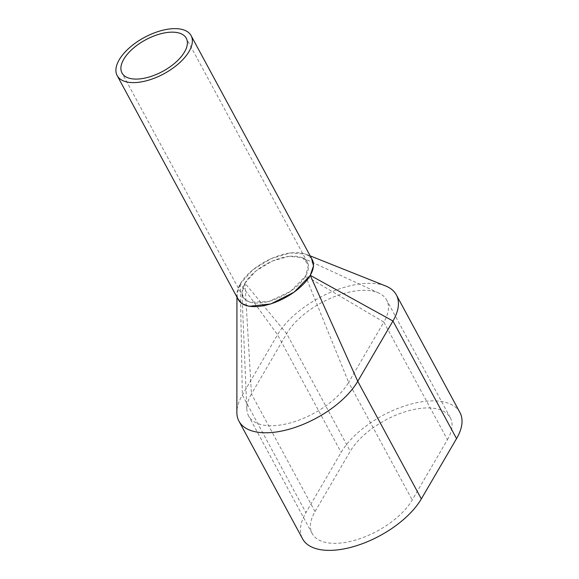 <?xml version="1.0" encoding="UTF-8"?>
<svg xmlns="http://www.w3.org/2000/svg" width="579" height="579" viewBox="0 0 579 579"><rect width="100%" height="100%" fill="white"/><g stroke="black" fill="none" stroke-linecap="round" stroke-linejoin="round"><path stroke-width="0.43" stroke-dasharray="2.9 2.17" d="M312.219 259.645A42.021 20.627 -28.4 0 0 290.832 252.958A42.021 20.627 -28.4 0 0 250.468 271.877A42.021 20.627 -28.4 0 0 238.295 299.611M288.798 256.432A36.535 17.935 -28.4 0 0 253.696 272.89A36.535 17.935 -28.4 0 0 243.115 297.005A36.535 17.935 -28.4 0 0 261.715 302.817A36.535 17.935 -28.4 0 0 296.817 286.366A36.535 17.935 -28.4 0 0 307.398 262.251A36.535 17.935 -28.4 0 0 288.798 256.432M459.914 412.465A69.422 34.081 -28.4 0 0 403.896 406.219A69.422 34.081 -28.4 0 0 341.14 452.358L305.929 512.654A69.422 34.081 -28.4 0 0 302.564 538.803M385.281 285.831A69.422 34.081 -28.4 0 0 277.551 334.749L242.34 395.052A69.422 34.081 -28.4 0 0 236.862 412.371M447.437 439.7A58.457 28.697 -28.4 0 0 450.267 417.676A58.457 28.697 -28.4 0 0 403.1 412.422A58.457 28.697 -28.4 0 0 350.252 451.273L315.041 511.568A58.457 28.697 -28.4 0 0 312.204 533.585A58.457 28.697 -28.4 0 0 359.378 538.846A58.457 28.697 -28.4 0 0 412.226 499.995L447.437 439.7L383.848 322.09L348.638 382.393L412.226 499.995M244.953 283.131L251.452 393.966A58.457 28.697 -28.4 0 0 246.857 409.339A58.457 28.697 -28.4 0 0 248.623 415.983A58.457 28.697 -28.4 0 0 295.789 421.244A58.457 28.697 -28.4 0 0 348.638 382.393L305.56 276.125L308.426 264.936L302.564 257.764L289.247 256.273L272.144 261.115L255.911 270.958L244.953 283.131L286.663 333.663L350.252 451.273M315.041 511.568L251.452 393.966L286.663 333.663A58.457 28.697 -28.4 0 1 330.168 298.446A58.457 28.697 -28.4 0 1 378.832 293.083A58.457 28.697 -28.4 0 1 386.678 300.074A58.457 28.697 -28.4 0 1 383.848 322.09L305.698 275.894M311.473 258.263L305.799 254.138L290.347 252.907L270.958 258.675L252.705 269.908L240.401 283.667L277.551 334.749L341.14 452.358M236.949 297.114L236.949 294.385L240.401 283.667M236.949 294.385L237.614 298.351M244.823 283.363L241.95 292.967L244.092 298.634L249.73 302.18L268.663 301.572L290.455 291.396L305.56 276.125M240.263 283.905L242.34 395.052L305.929 512.654M243.115 297.005L121.995 72.997M307.398 262.251L186.279 38.243M312.204 533.585L248.623 415.983M450.267 417.676L386.678 300.074M310.192 255.889L305.799 254.138M378.825 293.083L302.556 257.764M246.857 409.339L241.95 292.967"/><path stroke-width="0.87" d="M117.175 75.603L238.295 299.611A42.021 20.627 -28.4 0 0 259.682 306.298A42.021 20.627 -28.4 0 0 300.052 287.379A42.021 20.627 -28.4 0 0 312.219 259.645L191.099 35.637A42.021 20.627 -28.4 0 0 169.712 28.95A42.021 20.627 -28.4 0 0 129.349 47.869A42.021 20.627 -28.4 0 0 117.175 75.603A42.021 20.627 -28.4 0 0 138.562 82.29A42.021 20.627 -28.4 0 0 178.933 63.372A42.021 20.627 -28.4 0 0 191.099 35.637M167.678 32.431A36.535 17.935 -28.4 0 0 132.577 48.882A36.535 17.935 -28.4 0 0 121.995 72.997A36.535 17.935 -28.4 0 0 140.596 78.809A36.535 17.935 -28.4 0 0 175.698 62.358A36.535 17.935 -28.4 0 0 186.279 38.243A36.535 17.935 -28.4 0 0 167.678 32.431M236.949 297.114L236.862 412.371A69.422 34.081 -28.4 0 0 238.975 421.194L302.564 538.803A69.422 34.081 -28.4 0 0 358.582 545.042A69.422 34.081 -28.4 0 0 421.331 498.91L456.549 438.614A69.422 34.081 -28.4 0 0 459.914 412.465L396.326 294.863A69.422 34.081 -28.4 0 0 385.607 285.954A69.422 34.081 -28.4 0 0 385.281 285.831M238.975 421.194A69.422 34.081 -28.4 0 0 294.993 427.44A69.422 34.081 -28.4 0 0 357.75 381.308L392.96 321.012A69.422 34.081 -28.4 0 0 396.326 294.863M456.549 438.614L392.96 321.012L310.25 275.351L313.529 265.855L311.473 258.263M310.25 275.351L357.75 381.308L421.331 498.91M237.614 298.351L241.696 303.519L249.108 306.32L270.748 303.961L294.103 292.185L310.112 275.582M385.6 285.954L310.192 255.889"/></g></svg>

